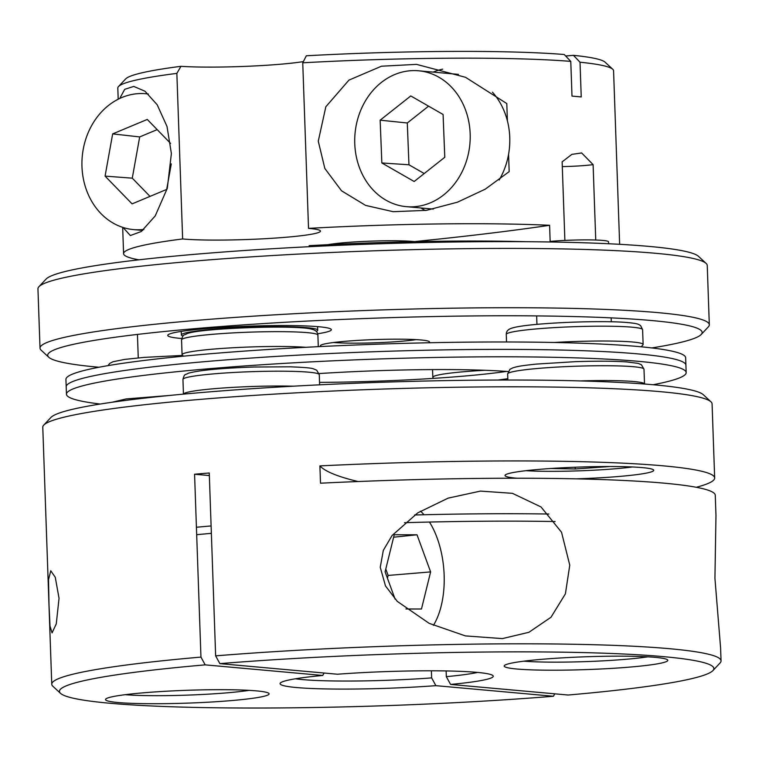 <?xml version="1.0" encoding="UTF-8"?>
<svg xmlns="http://www.w3.org/2000/svg" width="759" height="759" viewBox="0 0 759 759"><rect width="100%" height="100%" fill="white"/><g stroke="black" fill="none" stroke-linecap="round" stroke-linejoin="round"><path stroke-width="1.14" d="M555.095 521.547A310.042 24.316 178 0 0 404.5 522.695M211.363 533.359A310.042 24.316 178 0 0 196.685 534.678M548.842 514.033A310.042 24.316 178 0 0 414.566 514.991M211.106 525.94A310.042 24.316 178 0 0 196.42 527.258M433.427 625.359A68.206 36.043 85.2 0 0 429.452 522.05M424.034 514.754A68.206 36.043 85.2 0 0 420.495 511.158M405.923 608.984L421.473 609.003L430.619 571.906L417.014 534.782L394.244 534.744L385.098 571.84L395.097 599.126M393.636 537.211L417.014 534.782M387.432 578.225L388.124 575.436L385.781 569.051M388.124 575.436L430.619 571.906M580.398 380.923A68.206 5.351 -2 0 1 644.514 384.016L643.993 369.197A68.206 5.351 178 0 0 575.294 366.246A68.206 5.351 178 0 0 507.657 373.959L507.866 380.022M182.985 336.019A68.206 5.351 -2 0 1 181.382 334.937A68.206 5.351 -2 0 1 191.334 331.797A68.206 5.351 -2 0 1 267.88 326.768A68.206 5.351 -2 0 1 317.717 330.174A68.206 5.351 -2 0 1 316.199 331.37M433.74 378.361L433.047 377.726A68.206 5.351 -2 0 1 432.82 377.308A68.206 5.351 -2 0 1 435.135 375.828A68.206 5.351 -2 0 1 484.935 370.288M497.819 380.041A161.221 12.647 178 0 0 507.818 378.694A161.221 12.647 178 0 1 497.819 380.041M653.101 384.728A310.042 24.316 178 0 0 686.164 372.574A310.042 24.316 178 0 0 638.604 361.341A310.042 24.316 178 0 0 290.052 363.03A310.042 24.316 178 0 0 66.45 394.215A310.042 24.316 178 0 0 100.273 404.035M686.164 372.574L685.908 365.164A310.042 24.316 178 0 0 638.347 353.931A310.042 24.316 178 0 0 289.796 355.61A310.042 24.316 178 0 0 66.194 386.805L65.929 379.396A310.042 24.316 178 0 1 289.54 348.201A310.042 24.316 178 0 1 638.082 346.512A310.042 24.316 178 0 1 685.643 357.755L685.908 365.164A310.042 24.316 178 0 0 638.347 353.931A310.042 24.316 178 0 0 289.796 355.61A310.042 24.316 178 0 0 66.194 386.805L66.45 394.215M508.132 371.549A161.221 12.647 178 0 0 319.122 373.561M319.539 382.375A161.221 12.647 178 0 0 506.528 371.426M608.585 243.753L608.519 241.779A37.21 2.922 178 0 0 588.538 239.891A37.21 2.922 178 0 0 550.152 241.409M525.996 470.684A68.206 5.351 178 0 0 632.437 466.965M551.1 468.483L575.227 468.977L609.894 466.519M575.17 467.212L575.227 468.977M49.003 604.923L48.529 579.648L50.777 570.787L55.274 577.276L59.041 598.329L56.27 623.87L52.048 632.902L50.009 626.052L49.003 604.923M380.25 567.296L383.323 550.36L392.071 535.512L417.744 512.875L448.123 498.132L480.466 491.092L512.429 493.331L541.006 506.936L561.537 532.249L569.762 565.161L565.408 593.832L550.996 617.257L528.909 632.294L502.363 638.604L465.39 635.9L429.158 623.348L397.28 601.384L385.487 585.929L380.25 567.296M43.747 425.106L50.9 417.488A327.414 25.673 -2 0 1 298.534 385.904A327.414 25.673 -2 0 1 654.154 384.822A327.414 25.673 -2 0 1 703.299 394.699L710.965 401.815A334.852 26.261 178 0 0 660.709 391.701A334.852 26.261 178 0 0 297.006 392.811A334.852 26.261 178 0 0 43.747 425.106A334.852 26.261 178 0 0 42.779 427.213L51.754 684.22A334.852 26.261 -2 0 1 200.955 657.095L194.57 474.223A334.852 26.261 -2 0 1 209.256 472.99L215.641 655.861A334.852 26.261 -2 0 1 669.685 648.717A334.852 26.261 -2 0 1 721.05 660.842A334.852 26.261 -2 0 1 720.082 662.949L712.929 670.576A327.414 25.673 178 0 0 663.651 656.658A327.414 25.673 178 0 0 219.863 663.632L337.451 674.229A106.658 8.368 -2 0 1 476.889 672.36A106.658 8.368 -2 0 1 492.904 675.576A106.658 8.368 -2 0 1 450.571 684.428L568.149 695.026A327.414 25.673 178 0 0 712.929 670.576M696.269 487.278A334.852 26.261 178 0 0 714.665 477.98L712.075 403.835A334.852 26.261 178 0 0 710.965 401.815M721.05 660.842L720.604 648.044L714.931 578.244L715.974 515.484L715.272 495.276A334.852 26.261 178 0 0 663.897 483.141A334.852 26.261 178 0 0 320.507 483.198L319.9 465.903A1054.156 82.665 178 0 0 358.039 481.529M118.072 702.53A81.849 6.423 -2 0 1 105.748 699.048A81.849 6.423 -2 0 1 167.663 691.155A81.849 6.423 -2 0 1 256.561 690.889A81.849 6.423 -2 0 1 268.847 693.356A81.849 6.423 -2 0 1 213.165 701.904A81.849 6.423 -2 0 1 118.072 702.53M516.765 669.011A81.849 6.423 -2 0 1 504.441 665.529A81.849 6.423 -2 0 1 566.347 657.636A81.849 6.423 -2 0 1 655.254 657.36A81.849 6.423 -2 0 1 667.541 659.837A81.849 6.423 -2 0 1 611.849 668.385A81.849 6.423 -2 0 1 516.765 669.011M295.422 678.783A99.211 7.78 178 0 0 302.471 679.59A99.211 7.78 178 0 0 431.643 677.891L435.875 685.662A106.658 8.368 -2 0 1 296.437 687.531A106.658 8.368 -2 0 1 280.375 682.996A106.658 8.368 -2 0 1 322.755 675.463L324.046 673.024M516.87 478.236A74.41 5.835 -2 0 1 516.414 478.189A74.41 5.835 -2 0 1 505.001 475.495A74.41 5.835 -2 0 1 558.662 468.009A74.41 5.835 -2 0 1 642.313 467.61A74.41 5.835 -2 0 1 653.727 470.305A74.41 5.835 -2 0 1 576.024 478.853M215.641 655.861L219.863 663.632M446.131 670.937L446.33 676.658A99.211 7.78 178 0 0 477.601 672.427M714.665 477.98A334.852 26.261 178 0 0 663.3 465.846A334.852 26.261 178 0 0 319.9 465.903M200.955 657.095L205.177 664.865A327.414 25.673 178 0 0 60.54 693.356L52.864 686.25A334.852 26.261 -2 0 1 51.754 684.22M431.397 670.795L431.643 677.891M205.177 664.865L322.755 675.463M60.54 693.356A327.414 25.673 178 0 0 109.675 703.232A327.414 25.673 178 0 0 553.463 696.259L554.744 693.821M435.875 685.662L553.463 696.259M523.9 661.155A74.41 5.835 178 0 0 647.816 656.829M125.216 694.684A74.41 5.835 178 0 0 249.132 690.358M446.33 676.658L450.571 684.428M194.57 474.223L209.351 475.561M183.469 394.13A68.206 5.351 -2 0 1 254.939 386.407A68.206 5.351 -2 0 1 293.335 386.189M554.212 342.489A68.206 5.351 -2 0 1 625.947 341.541A68.206 5.351 -2 0 1 643.129 344.491A68.206 5.351 -2 0 1 642.93 344.918L641.165 346.806M183.431 356.17L182.302 355.127A68.206 5.351 -2 0 1 182.075 354.709A68.206 5.351 -2 0 1 184.39 353.229A68.206 5.351 -2 0 1 238.155 347.48A68.206 5.351 -2 0 1 305.811 347.299M148.337 94.021A68.206 57.665 -84.8 0 0 145.804 93.727A68.206 57.665 -84.8 0 0 82.646 152.967A68.206 57.665 -84.8 0 0 127.635 228.696A68.206 57.665 -84.8 0 0 133.556 229.597A68.206 57.665 -84.8 0 0 143.887 229.427M170.566 143.385L147.265 119.438L112.664 133.897L105.074 176.116L132.094 203.877L166.695 189.418L171.278 163.906M157.17 129.618L139.684 136.924L132.275 178.166L150.016 196.391M132.275 178.166L105.074 176.116M139.684 136.924L112.664 133.897M363.846 177.208A68.206 57.665 -84.8 0 0 406.34 206.657A68.206 57.665 -84.8 0 0 461.595 172.767A68.206 57.665 -84.8 0 0 461.083 100.235A68.206 57.665 -84.8 0 0 418.588 70.786A68.206 57.665 -84.8 0 0 363.333 104.676A68.206 57.665 -84.8 0 0 363.846 177.208M499.166 180.006A68.206 57.665 -84.8 0 0 500.674 103.803A68.206 57.665 -84.8 0 0 492.458 92.181M458.427 74.382A68.206 57.665 -84.8 0 0 458.18 74.354L418.588 70.786M380.155 120.178L381.843 162.957L414.158 181.505L444.783 157.265L443.085 114.486L410.78 95.938L380.155 120.178L407.298 122.986L408.949 164.779L381.843 162.957M428.569 106.146L407.298 122.986M408.949 164.779L424.224 173.545M321.332 346.512A54.572 4.279 -2 0 1 320.545 345.421A54.572 4.279 -2 0 1 345.895 341.246A54.572 4.279 -2 0 1 429.281 341.626A54.572 4.279 -2 0 1 428.579 342.764M333.524 342.508A49.61 3.89 178 0 0 401.15 341.294A49.61 3.89 178 0 0 416.131 339.624M38.918 286.722L46.071 279.094A327.414 25.673 -2 0 1 198.137 254.018A327.414 25.673 -2 0 1 698.46 256.314L706.136 263.42A334.852 26.261 178 0 0 194.437 261.077A334.852 26.261 178 0 0 38.918 286.722A334.852 26.261 178 0 0 37.95 288.818L40.018 348.134A334.852 26.261 -2 0 1 196.505 320.383A334.852 26.261 -2 0 1 536.082 307.831A334.852 26.261 -2 0 1 709.314 324.757A334.852 26.261 -2 0 1 708.346 326.863L701.193 334.491A327.414 25.673 178 0 0 543.909 315.991A327.414 25.673 178 0 0 200.718 328.154A327.414 25.673 178 0 0 48.804 357.271A327.414 25.673 178 0 0 98.993 367.242M48.804 357.271L41.128 350.165A334.852 26.261 -2 0 1 40.018 348.134M181.686 338.505A81.849 6.423 -2 0 1 167.986 334.899A81.849 6.423 -2 0 1 206.002 328.638A81.849 6.423 -2 0 1 331.085 329.207A81.849 6.423 -2 0 1 317.67 333.751M123.024 227.463L130.368 235.537L141.259 231.514L155.215 215.926L167.303 188.298L171.382 153.546L167.008 126.468L157.17 104.742L144.997 91.232L133.755 86.412L124.704 89.334L119.751 98.452M327.708 244.702A49.61 3.89 -2 0 1 345.079 242.633A49.61 3.89 -2 0 1 414.49 241.58L414.499 241.666M562.296 166.6A31.005 2.429 178 0 0 585.075 165.481A31.005 2.429 178 0 0 593.102 164.627L595.739 240.024M564.876 240.423L562.134 161.838L571.878 154.371L581.641 152.948L593.102 164.627M302.746 62.798L306.332 55.777A240.594 18.871 -2 0 1 564.222 54.506L570.777 61.384A248.041 19.449 178 0 0 302.746 62.798L308.524 228.374A74.41 5.835 178 0 1 320.469 231.115A74.41 5.835 178 0 1 285.688 237.282A74.41 5.835 178 0 1 182.634 238.952L176.856 73.386A248.041 19.449 178 0 0 118.518 86.535A248.041 19.449 178 0 0 117.806 88.091L118.195 99.211M303.42 61.583A74.41 5.835 -2 0 1 279.654 64.297A74.41 5.835 -2 0 1 180.955 66.318L176.856 73.386M525.854 241.704A248.041 19.449 178 0 0 309.131 245.669L309.169 246.703M565.645 55.995L573.462 55.341A240.594 18.871 -2 0 1 605.084 62.172L612.76 69.278A248.041 19.449 178 0 0 580.018 62.219L581.233 96.934L571.992 96.099L570.777 61.384M573.462 55.341L580.018 62.219M619.638 244.313L613.576 70.786A248.041 19.449 178 0 0 612.76 69.278M118.518 86.535L125.681 78.908A240.594 18.871 -2 0 1 180.955 66.318M709.314 324.757L707.246 265.451A334.852 26.261 178 0 0 706.136 263.42M651.82 347.935A327.414 25.673 178 0 0 701.193 334.491M334.596 243.686L334.615 244.37M182.634 238.952A248.041 19.449 178 0 0 123.584 253.667A248.041 19.449 178 0 0 138.916 259.815M507.401 120.833L506.794 103.556L465.533 77.304L416.511 64.373L381.464 66.213L348.922 80.131L325.839 106.763L318.268 141.202L324.843 168.479L341.55 190.822L365.601 205.404L393.181 211.695L426.425 210.357L457.506 202.169L485.229 189.181L509.175 171.629L508.568 154.343M550.171 241.988L549.592 225.29A248.041 19.449 178 0 0 308.524 228.374M549.592 225.29A744.114 58.358 -2 0 1 414.49 241.58M442.649 69.164A74.41 62.902 -84.8 0 0 433.142 72.096M420.894 207.966A74.41 62.902 -84.8 0 0 425.344 210.518M254.426 371.578A68.206 5.351 178 0 0 182.938 379.424C184.674 373.011 185.092 375.278 188.355 373.21C199.162 370.24 221.059 368.172 254.028 367.014L290.061 366.815C303.78 367.309 311.579 367.982 313.458 368.846L316.702 370.202L319.273 374.661A68.206 5.351 178 0 0 254.426 371.578M506.272 334.425C506.244 331.379 508.018 329.321 511.604 328.239C524.63 323.514 590.853 320.374 621.982 322.148C637.332 323.116 638.357 324.368 638.879 324.558L640.643 325.649L642.607 329.662A68.206 5.351 178 0 0 625.425 326.721A68.206 5.351 178 0 0 550.152 327.879A68.206 5.351 178 0 0 506.272 334.425L506.538 341.977M183.868 338.41A68.206 5.351 178 0 0 181.553 339.88C183.336 333.457 183.602 335.772 187.112 333.628C200.044 328.154 298.543 324.615 312.148 329.33C315.801 330.156 317.717 332.081 317.898 335.117A68.206 5.351 178 0 0 258.515 331.892A68.206 5.351 178 0 0 183.868 338.41M507.657 373.959L509.915 369.329L513.056 367.754C517.723 366.502 519.08 365.904 536.271 364.092L575.161 361.673C596.204 360.971 613.348 361.037 626.583 361.891L638.12 363.371L641.402 364.728L643.993 369.197M181.259 331.398L181.382 334.937M317.594 326.636L317.717 330.174M432.82 377.308L432.554 369.595M611.175 317.888L611.308 321.769M536.651 315.915L536.945 324.368M108.025 365.62L109.694 363.438L113.006 361.739L124.685 359.405L144.286 357.375L182.634 355.43M183.45 394.13L182.938 379.424M319.624 384.822L319.273 374.661M643.129 344.491L642.607 329.662M112.142 402.242L126.07 398.94L169.295 395.486M137.436 334.425L138.261 357.887M182.075 354.709L181.553 339.88M318.296 346.664L317.898 335.117M145.804 93.727L148.252 93.945M133.556 229.597L142.701 230.423M406.34 206.657L433.313 209.086M123.584 253.667L122.673 227.349"/></g></svg>

